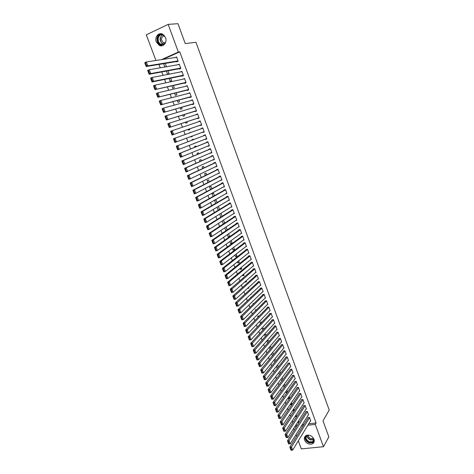 <?xml version="1.0" encoding="UTF-8"?>
<svg xmlns="http://www.w3.org/2000/svg" width="474" height="474" viewBox="0 0 474 474"><rect width="100%" height="100%" fill="white"/><g stroke="black" fill="none" stroke-linecap="round" stroke-linejoin="round"><path stroke-width="0.71" d="M165.533 37.624C167.494 42.387 163.169 47.601 159.211 45.344L156.307 41.937C154.311 37.173 158.695 31.859 162.718 34.252L165.533 37.624M313.972 439.191C314.623 441.27 314.12 442.811 312.467 443.812C309.119 444.825 306.5 443.611 304.616 440.156C303.947 438.029 304.48 436.465 306.21 435.476C309.54 434.54 312.123 435.778 313.972 439.191M158.974 64.446L160.23 67.812M161.776 71.947L163.044 75.342M164.573 79.419L165.847 82.837M167.352 86.861L168.643 90.303M170.125 94.273L171.422 97.745M172.886 101.655L174.195 105.157M175.635 109.014L176.956 112.539M178.378 116.343L179.705 119.892M181.104 123.643L182.443 127.216M183.823 130.913L185.168 134.515M186.531 138.159L187.882 141.767M189.244 145.411L190.578 148.972M191.946 152.64L193.262 156.147M194.642 159.839L195.934 163.299M197.32 167.014L198.594 170.421M199.992 174.159L201.249 177.519M202.659 181.281L203.891 184.587M205.307 188.374L206.528 191.632M207.95 195.436L209.147 198.647M210.58 202.481L211.765 205.639M213.205 209.49L214.367 212.601M215.818 216.482L216.962 219.539M218.419 223.444L219.545 226.453M221.014 230.376L222.122 233.338M223.598 237.284L224.688 240.2M226.169 244.169L227.242 247.037M228.735 251.03L229.789 253.851M231.288 257.862L232.325 260.635M233.836 264.67L234.855 267.395M236.372 271.454L237.373 274.132M238.896 278.208L239.885 280.845M241.414 284.939L242.386 287.534M243.92 291.652L244.874 294.194M246.421 298.336L247.357 300.836M248.909 304.995L249.828 307.448M251.392 311.631L252.292 314.037M253.863 318.238L254.751 320.608M256.327 324.826L257.198 327.149M258.78 331.391L259.634 333.672M261.227 337.926L262.063 340.166M263.663 344.444L264.486 346.636M266.092 350.938L266.898 353.089M268.509 357.408L269.297 359.517M270.921 363.854L271.691 365.922M273.32 370.277L274.079 372.303M275.714 376.676L276.455 378.661M278.096 383.051L278.825 384.995M280.472 389.403L281.183 391.311M282.842 395.737L283.535 397.597M285.2 402.047L285.881 403.866M287.552 408.333L288.216 410.117M289.892 414.596L290.544 416.338M292.227 420.841L292.861 422.541M155.916 60.488L146.312 34.821L168.175 24.375L178.354 52.057L161.533 59.623M168.175 24.375L177.969 23.7L185.233 43.584L195.975 42.275L329.234 410.075L322.984 420.817L328.855 436.892L323.487 446.721L301.292 448.872L298.3 440.879M296.588 436.311L295.977 434.682M294.277 430.137L293.655 428.466M166.368 71.1L167.535 74.217L168.999 73.583L167.962 70.804M179.208 68.73L179.344 69.085L180.837 68.44L179.243 64.126L177.797 64.76M171.866 85.847L172.797 88.342L174.26 87.726L173.431 85.498M184.481 83.015L184.617 83.371L186.11 82.743L184.528 78.465L183.059 79.164M177.317 100.482L178.023 102.36L179.486 101.762L178.858 100.073M189.719 97.2L189.849 97.555L191.342 96.945L189.778 92.697L188.332 93.449M182.733 115.01L183.207 116.278L184.67 115.703L184.244 114.548M194.915 111.277L195.045 111.633L196.538 111.046L194.986 106.828L193.57 107.634M188.107 129.426L188.356 130.095L189.825 129.538L189.588 128.904M200.075 125.255L200.2 125.604L201.699 125.035L200.158 120.852L198.659 121.421L198.766 121.711M194.921 143.243L193.469 143.812L194.903 143.195M192.106 140.162L191.934 139.712L193.404 139.166L193.57 139.611M206.806 138.894L205.325 139.48L206.824 138.929L205.289 134.776L203.79 135.327L203.921 135.677M205.325 139.48L205.206 139.166M197.409 154.394L197.024 153.357L198.493 152.835L198.843 153.783M211.866 152.616L210.409 153.25L211.908 152.723L210.385 148.593L208.886 149.132L209.01 149.476M202.671 168.513L202.072 166.913L203.542 166.404L204.081 167.855M216.885 166.238L215.451 166.925L216.956 166.415L215.445 162.315L213.94 162.831L214.07 163.174M207.896 182.531L207.085 180.369L208.56 179.877L209.283 181.82M221.873 179.759L220.463 180.499L221.962 180.007L220.463 175.943L218.964 176.441L219.089 176.778M213.081 196.443L212.068 193.724L213.537 193.256L214.438 195.679M225.464 189.505L198.363 204.691L199.945 204.199L201.302 207.802L226.815 193.173L225.44 193.979L226.939 193.505L225.452 189.47L223.947 189.944L224.072 190.281M218.224 210.255L217.08 207.179M217.791 206.753L218.484 206.54L219.563 209.443M230.595 207.298L231.881 206.907L230.4 202.896L228.901 203.358L229.025 203.69M223.331 223.965L222.223 220.985M224.646 223.106L223.538 220.132M235.697 220.529L236.787 220.214L235.317 216.233L233.812 216.671L233.937 217.003M229.535 236.242L228.249 237.148L229.499 236.804M228.249 237.148L227.33 234.689M229.694 236.662L228.622 233.789M240.715 233.682L241.657 233.421L240.2 229.469L238.695 229.896L238.813 230.222M234.346 249.158L233.078 250.112L234.553 249.721L233.67 247.345M233.078 250.112L232.396 248.293M245.662 246.764L246.492 246.539L245.046 242.617L243.541 243.02L243.66 243.346M239.115 261.986L237.871 262.981L239.352 262.608L238.677 260.801M237.871 262.981L237.433 261.796M250.55 259.758L251.291 259.568L249.857 255.67L248.352 256.055L248.471 256.381M243.855 274.719L242.635 275.767L244.11 275.406L243.648 274.162M242.635 275.767L242.427 275.204M255.391 272.663L256.061 272.503L254.633 268.628L253.128 269.001L253.246 269.321M247.475 288.435L248.844 288.115L248.583 287.428M260.185 285.484L260.795 285.342L259.379 281.503L257.874 281.852L257.992 282.172M250.776 297.607L250.657 297.293L251.25 297.157M264.936 298.223L265.499 298.099L264.089 294.283L262.584 294.621L262.703 294.935M255.646 310.683L255.332 309.836L256.807 309.522M269.647 310.873L270.168 310.76L268.77 306.974L267.259 307.294L267.377 307.608M260.487 323.671L259.977 322.296L261.452 322L261.624 322.462M274.316 323.44L274.802 323.339L273.415 319.577L271.91 319.885L272.023 320.193M265.292 336.564L264.587 334.674L266.068 334.389L266.412 335.314M278.955 335.918L279.411 335.835L278.031 332.096L276.52 332.381L276.638 332.695M270.062 349.362L269.268 347.229M269.558 346.891L270.648 346.695L271.158 348.07M283.553 348.313L283.979 348.236L282.611 344.527L281.106 344.799L281.218 345.108M274.796 362.071L274.031 360.021M274.89 358.966L275.874 360.738M288.121 360.625L288.524 360.56L287.167 356.869L285.656 357.129L285.769 357.437M279.5 374.691L278.765 372.724M280.555 373.316L279.826 371.355M292.654 372.854L293.033 372.795L291.682 369.133L290.177 369.376L290.289 369.679M285.093 385.516L284.062 386.932L284.424 386.879M284.062 386.932L283.464 385.338M285.206 385.806L284.507 383.928M297.151 385.001L297.512 384.947L296.173 381.309L294.662 381.54L294.775 381.843M289.525 397.413L288.506 398.871L289.454 398.741M288.506 398.871L288.133 397.864M289.821 398.213L289.152 396.412M301.618 397.07L301.968 397.022L300.635 393.408L299.124 393.621L299.236 393.918M293.921 409.234L292.926 410.727L294.401 410.537L293.767 408.807M292.926 410.727L292.766 410.3M306.056 409.05L306.382 409.009L305.06 405.418L303.55 405.62L303.662 405.916M297.471 422.488L298.798 422.334L298.347 421.119M310.464 420.953L310.772 420.918L309.463 417.351L307.952 417.535L308.059 417.831M308.716 423.815L316.111 422.956L179.788 51.856L163.009 59.392M295.658 425.332L297.459 425.119M302.299 424.562L304.006 424.36M308.266 415.011L308.586 414.975L307.265 411.396L305.754 411.586L305.866 411.882M296.114 415.117L295.124 416.628L296.606 416.445L296.06 414.975M303.84 403.072L304.178 403.024L302.85 399.422L301.34 399.629L301.452 399.926M291.729 403.338L290.722 404.808L291.937 404.648M290.722 404.808L290.455 404.091M292.114 404.381L291.463 402.622M299.39 391.044L299.746 390.997L298.407 387.371L296.896 387.59L297.008 387.892M287.315 391.477L286.29 392.91L286.948 392.816M286.29 392.91L285.804 391.613M287.517 392.022L286.829 390.179M294.905 378.939L295.278 378.88L293.933 375.23L292.422 375.467L292.535 375.769M282.871 379.538L281.87 380.924M281.823 380.93L281.118 379.046M282.883 379.573L282.166 377.654M290.39 366.752L290.781 366.686L289.43 363.013L287.919 363.262L288.032 363.57M277.154 368.393L276.401 366.384M278.22 367.036L277.474 365.039M285.84 354.481L286.255 354.41L284.892 350.707L283.381 350.973L283.499 351.281M272.432 355.725L271.655 353.64M272.242 352.934L272.923 352.816L273.522 354.416M281.26 342.127L281.698 342.044L280.324 338.323L278.819 338.602L278.931 338.91M267.68 342.975L266.88 340.824L268.361 340.551L268.788 341.701M276.638 329.691L277.112 329.596L275.726 325.845L274.221 326.142L274.333 326.456M262.892 330.129L262.282 328.494L263.763 328.204L264.024 328.897M271.987 317.165L272.491 317.065L271.098 313.284L269.588 313.598L269.706 313.912M258.069 317.189L257.655 316.075L259.225 316.004M267.295 304.557L267.834 304.444L266.435 300.64L264.925 300.966L265.043 301.286M253.217 304.16L252.998 303.573L254.052 303.342M262.56 291.866L263.153 291.729L261.737 287.902L260.232 288.245L260.35 288.565M250.402 294.615L251.196 294.437L251.042 294.022M257.791 279.085L258.431 278.931L257.009 275.074L255.504 275.441L255.622 275.761M246.213 281.058L245.005 282.125L246.48 281.769L246.124 280.804M252.974 266.222L253.679 266.044L252.251 262.158L250.746 262.543L250.864 262.863M241.491 268.361L240.259 269.386L241.734 269.019L241.165 267.496M240.259 269.386L239.933 268.515M248.115 253.27L248.897 253.063L247.452 249.152L245.947 249.549L246.071 249.875M236.733 255.581L235.477 256.558L236.953 256.173L236.176 254.088M235.477 256.558L234.92 255.059M243.198 240.235L244.08 239.992L242.623 236.052L241.118 236.467L241.242 236.799M231.946 242.712L230.666 243.642L232.142 243.239L231.152 240.579M230.666 243.642L229.866 241.503M238.215 227.117L239.222 226.827L237.764 222.863L236.259 223.295L236.378 223.627M227.123 229.748L226.282 230.506M225.82 230.637L224.783 227.852M227.176 229.896L226.086 226.975M233.161 213.922L234.34 213.573L232.864 209.573L231.359 210.023L231.484 210.361M220.783 217.122L219.658 214.094M222.11 216.286L220.985 213.27M228 200.656L229.416 200.218L227.929 196.195L201.077 211.878L202.653 211.398L204.01 214.983L202.428 215.463L202.25 215.048L202.878 214.858L201.93 212.346L201.302 212.536L202.25 215.048M226.554 197L226.43 196.663L227.929 196.195M215.658 203.364L214.544 200.372L216.014 199.91L217.003 202.576M224.35 186.483L222.958 187.254L224.457 186.768L222.964 182.715L221.459 183.207L221.583 183.545M210.492 189.499L209.579 187.058L211.054 186.578L211.866 188.765M219.385 173.01L217.963 173.727L219.462 173.223L217.957 169.141L216.458 169.651L216.582 169.988M205.289 175.534L204.584 173.65L206.054 173.152L206.688 174.847M214.378 159.436L212.933 160.099L214.432 159.584L212.921 155.472L211.416 155.993L211.546 156.337M200.046 161.468L199.554 160.147L201.023 159.631L201.468 160.828M209.342 145.767L207.867 146.377L209.366 145.838L207.843 141.696L206.344 142.241L206.468 142.585M194.761 147.29L194.482 146.549L195.952 146.01L196.212 146.709M202.641 132.21L202.765 132.554L204.264 131.997L202.73 127.826L201.231 128.389L201.349 128.715M190.773 136.589L190.915 136.968L192.385 136.423L192.243 136.05M189.434 132.987L190.85 132.293L189.381 132.844M197.498 118.281L197.628 118.63L199.127 118.056L197.575 113.849L196.171 114.684M185.423 122.227L185.784 123.199L187.254 122.636L186.922 121.741M192.32 104.25L192.45 104.606L193.949 104.007L192.385 99.771L190.957 100.553M180.031 107.758L180.618 109.334L182.081 108.747L181.554 107.325M187.106 90.119L187.236 90.475L188.729 89.859L187.159 85.593L185.701 86.321M174.598 93.177L175.41 95.363L176.879 94.759L176.15 92.797M181.85 75.887L181.98 76.243L183.474 75.603L181.892 71.307L180.41 71.977M169.123 78.488L170.172 81.291L171.635 80.669L170.699 78.163M176.559 61.543L176.689 61.904L178.183 61.247L176.589 56.916L175.279 57.502M165.313 66.929L166.35 66.473L165.213 63.415M164.845 67.012L163.607 63.682M179.788 51.856L178.354 52.057M316.111 422.956L315.269 424.378L323.487 446.721M294.757 426.736L296.57 426.529M301.423 425.966L303.135 425.771M307.851 425.231L315.269 424.378M202.736 127.85L201.231 128.389M200.176 120.911L198.659 121.421M197.611 113.95L196.076 114.435M195.039 106.964L193.487 107.42M192.45 99.949L190.892 100.375M189.855 92.91L188.285 93.313M187.254 85.847L185.666 86.215M184.641 78.755L183.035 79.099M182.016 71.639L180.398 71.953M310.666 420.622L292.642 450.14L291.451 446.994L289.863 447.148L291.03 450.3L291.664 450.241L290.835 448.031L290.195 448.096M308.272 417.499L289.863 447.148M309.569 417.653L290.835 448.031M291.664 450.241L292.642 450.14M308.473 414.673L290.266 443.836L288.648 443.99L289.282 443.925L288.447 441.709L287.813 441.78L288.648 443.99M306.08 411.545L287.481 440.838L289.075 440.672L290.266 443.836L289.282 443.925M307.377 411.699L288.447 441.709M287.481 440.838L287.813 441.78M306.275 408.712L287.878 437.508L286.26 437.656L286.894 437.591L286.059 435.369L285.419 435.44L286.26 437.656M303.887 405.572L285.093 434.51L286.681 434.332L287.878 437.508L286.894 437.591M305.173 405.72L286.059 435.369M285.093 434.51L285.419 435.44M314.173 439.878C313.634 442.26 311.951 443.066 309.125 442.278C305.457 440.085 304.717 437.733 306.891 435.221M307.59 435.091L307.519 435.126C305.143 437.378 305.73 439.611 309.285 441.833L312.52 441.786L313.96 439.161M313.646 438.468L310.879 438.651C309.161 437.858 308.313 436.667 308.325 435.073M305.209 436.204C304.545 439.013 305.813 441.211 309.012 442.817L313.036 442.757L314.096 441.892M165.041 43.614L161.527 44.834C155.94 44.011 156.776 33.198 162.363 34.489L163.98 35.183M164.851 36.255L162.523 34.857C157.955 33.755 156.39 42.15 160.763 44.094L161.741 44.432C163.412 44.675 164.703 43.993 165.622 42.399M165.112 43.17L163.571 42.861C160.692 39.869 160.887 37.446 164.158 35.609M160.893 33.713C156.076 34.318 155.626 43.146 160.265 45.184L162.416 45.676M304.065 402.722L285.484 431.156L283.89 431.334L284.495 431.233L283.653 429L283.019 429.077L283.861 431.304M301.683 399.582L282.694 428.152L284.281 427.969L285.484 431.156L284.495 431.233M302.963 399.724L283.653 429M282.694 428.152L283.019 429.077M301.855 396.72L283.079 424.775L281.491 424.965L282.089 424.852L281.242 422.612L280.608 422.69L281.455 424.923M299.473 393.568L280.282 421.771L281.876 421.582L283.079 424.775L282.089 424.852M300.741 393.71L281.242 422.612M280.282 421.771L280.608 422.69M299.633 390.695L280.667 418.376L279.079 418.572L279.672 418.447L278.825 416.202L278.191 416.279L279.038 418.524M297.257 387.536L277.871 415.372L279.459 415.171L280.667 418.376L279.672 418.447M298.519 387.673L278.825 416.202M277.871 415.372L278.191 416.279M297.405 384.645L278.25 411.959L276.656 412.161L277.249 412.019L276.401 409.761L275.761 409.844L276.615 412.102M295.029 381.481L275.441 408.944L277.035 408.736L278.25 411.959L277.249 412.019M296.286 381.617L276.401 409.761M275.441 408.944L275.761 409.844M295.166 378.578L275.821 405.513L274.227 405.726L274.813 405.566L273.96 403.303L273.326 403.392L274.179 405.655M292.802 375.408L273.012 402.497L274.6 402.278L275.821 405.513L274.813 405.566M294.046 375.538L273.96 403.303M273.012 402.497L273.326 403.392M292.92 372.493L273.38 399.043L271.792 399.262L272.372 399.09L271.519 396.821L270.879 396.91L271.738 399.179M290.562 369.311L270.565 396.027L272.159 395.802L273.38 399.043L272.372 399.09M291.794 369.436L271.519 396.821M270.565 396.027L270.879 396.91M290.669 366.384L270.932 392.549L269.345 392.78L269.919 392.596L269.06 390.315L268.426 390.404L269.285 392.685M288.316 363.197L268.118 389.527L269.706 389.296L270.932 392.549L269.919 392.596M289.543 363.321L269.06 390.315M268.118 389.527L268.426 390.404M288.411 360.252L268.48 386.032L266.886 386.274L267.46 386.073L266.601 383.78L265.961 383.881L266.826 386.168M286.065 357.058L265.653 383.01L267.247 382.767L268.48 386.032L267.46 386.073M287.28 357.177L266.601 383.78M265.653 383.01L265.961 383.881M286.142 354.102L266.015 379.49L264.421 379.739L264.99 379.526L264.125 377.227L263.491 377.328L264.356 379.627M283.808 350.902L263.189 376.463L264.776 376.214L266.015 379.49L264.99 379.526M285.004 351.015L264.125 377.227M263.189 376.463L263.491 377.328M283.867 347.928L263.538 372.925L261.95 373.186L262.513 372.955L261.642 370.65L261.008 370.751L261.879 373.056M281.538 344.722L260.706 369.898L262.3 369.637L263.538 372.925L262.513 372.955M282.729 344.835L261.642 370.65M260.706 369.898L261.008 370.751M281.586 341.736L261.056 366.337L259.468 366.603L260.025 366.361L259.154 364.044L258.52 364.151L259.391 366.467M279.269 338.519L258.217 363.303L259.811 363.037L261.056 366.337L260.025 366.361M280.442 338.632L259.154 364.044M258.217 363.303L258.52 364.151M279.293 335.521L258.561 359.725L256.973 360.003L257.53 359.742L256.653 357.42L256.019 357.526L256.896 359.849M276.988 332.292L255.723 356.691L257.311 356.412L258.561 359.725L257.53 359.742M278.143 332.404L256.653 357.42M255.723 356.691L256.019 357.526M276.994 329.288L256.061 353.089L254.473 353.373L255.024 353.094L254.147 350.766L253.507 350.879L254.39 353.213M274.701 326.047L253.217 350.049L254.805 349.759L256.061 353.089L255.024 353.094M275.844 326.159L254.147 350.766M253.217 350.049L253.507 350.879M274.689 323.025L253.549 346.429L251.961 346.719L252.506 346.429L251.629 344.088L250.989 344.207L251.872 346.547M272.402 319.784L250.705 343.383L252.292 343.087L253.549 346.429L252.506 346.429M273.534 319.891L251.629 344.088M250.705 343.383L250.989 344.207M272.372 316.751L251.03 339.74L249.443 340.042L249.982 339.734L249.099 337.387L248.465 337.512L249.348 339.858M270.103 313.492L248.175 336.694L249.768 336.386L251.03 339.74L249.982 339.734M271.211 313.598L249.099 337.387M248.175 336.694L248.465 337.512M270.05 310.446L248.5 333.026L246.913 333.341L247.452 333.015L246.563 330.662L245.923 330.787L246.812 333.139M267.798 307.182L245.645 329.981L247.232 329.661L248.5 333.026L247.452 333.015M268.888 307.288L246.563 330.662M245.645 329.981L245.923 330.787M267.721 304.124L245.959 326.29L244.371 326.61L244.904 326.272L244.015 323.908L243.381 324.038L244.27 326.402M265.481 300.848L243.097 323.238L244.685 322.913L245.959 326.29L244.904 326.272M266.548 300.954L244.015 323.908M243.097 323.238L243.381 324.038M265.381 297.779L243.411 319.529L241.823 319.861L242.356 319.506L241.456 317.13L240.822 317.266L241.716 319.636M263.159 294.49L240.549 316.472L242.131 316.14L243.411 319.529L242.356 319.506M264.208 294.597L241.456 317.13M240.549 316.472L240.822 317.266M263.034 291.415L240.851 312.745L239.269 313.083L239.791 312.71L238.89 310.328L238.256 310.464L239.157 312.846M260.836 288.109L237.984 309.682L239.571 309.338L240.851 312.745L239.791 312.71M261.855 288.222L238.89 310.328M237.984 309.682L238.256 310.464M260.676 285.022L238.286 305.931L236.698 306.281L237.219 305.896L236.319 303.502L235.679 303.638L236.585 306.032M258.502 281.704L235.412 302.868L237 302.513L238.286 305.931L237.219 305.896M259.497 281.823L236.319 303.502M235.412 302.868L235.679 303.638M258.312 278.611L235.708 299.094L234.12 299.45L234.636 299.047L233.729 296.647L233.095 296.789L234.002 299.195M256.161 275.281L232.829 296.025L234.417 295.663L235.708 299.094L234.636 299.047M257.127 275.4L233.729 296.647M232.829 296.025L233.095 296.789M255.942 272.177L233.119 292.227L231.537 292.594L232.047 292.18L231.134 289.768L230.5 289.916L231.413 292.328M253.821 268.829L230.24 289.158L231.822 288.784L233.119 292.227L232.047 292.18M254.751 268.954L231.134 289.768M230.24 289.158L230.5 289.916M253.56 265.718L230.524 285.336L228.942 285.715L228.812 285.431L229.446 285.283L228.533 282.86L227.899 283.014L228.812 285.431M251.469 262.359L227.638 282.267L229.22 281.882L230.524 285.336L229.446 285.283M252.369 262.483L229.22 281.882L228.533 282.86M227.638 282.267L227.899 283.014M251.173 259.242L227.917 278.422L226.335 278.807L226.199 278.516L226.833 278.357L225.914 275.927L225.28 276.087L226.199 278.516M249.117 255.859L225.026 275.347L226.613 274.956L227.917 278.422L226.833 278.357M249.976 255.996L226.613 274.956L225.914 275.927M225.026 275.347L225.28 276.087M248.779 252.737L225.304 271.483L223.716 271.875L223.58 271.566L224.214 271.412L223.29 268.971L222.656 269.131L223.58 271.566M246.758 249.336L222.407 268.403L223.989 268L225.304 271.483L224.214 271.412M247.576 249.478L223.989 268L223.29 268.971M222.407 268.403L222.656 269.131M246.373 246.213L222.673 264.51L221.091 264.919L220.949 264.599L221.583 264.433L220.659 261.986L220.025 262.152L220.949 264.599M244.4 242.789L219.776 261.429L221.358 261.02L222.673 264.51L221.583 264.433M245.165 242.943L221.358 261.02L220.659 261.986M219.776 261.429L220.025 262.152M243.956 239.666L220.037 257.518L218.455 257.933L218.307 257.601L218.941 257.435L218.01 254.976L217.376 255.142L218.307 257.601M242.036 236.218L217.133 254.431L218.715 254.011L220.037 257.518L218.941 257.435M242.747 236.384L218.715 254.011L218.01 254.976M217.133 254.431L217.376 255.142M241.533 233.095L217.394 250.497L215.806 250.924L215.652 250.574L216.286 250.408L215.356 247.938L214.722 248.109L215.652 250.574M239.672 229.617L214.485 247.41L216.067 246.978L217.394 250.497L216.286 250.408M240.318 229.801L216.067 246.978L215.356 247.938M214.485 247.41L214.722 248.109M239.103 226.501L214.734 243.446L213.152 243.885L212.992 243.523L213.626 243.352L212.696 240.875L212.062 241.053L212.992 243.523M237.308 222.993L211.819 240.354L213.407 239.915L214.734 243.446L213.626 243.352M237.883 223.195L213.407 239.915L212.696 240.875M211.819 240.354L212.062 241.053M236.662 219.883L212.068 236.372L210.486 236.822L210.326 236.449L210.954 236.271L210.018 233.783L209.384 233.966L210.326 236.449M234.95 216.34L209.153 233.279L210.734 232.823L212.068 236.372L210.954 236.271M235.442 216.565L210.734 232.823L210.018 233.783M209.153 233.279L209.384 233.966M234.215 213.241L209.389 229.274L207.813 229.73L207.642 229.345L208.276 229.161L207.334 226.667L206.7 226.85L207.642 229.345M232.598 209.656L206.468 226.175L208.05 225.713L209.389 229.274L208.276 229.161M232.989 209.911L208.05 225.713L207.334 226.667M206.468 226.175L206.7 226.85M231.756 206.575L206.705 222.14L205.124 222.608L204.952 222.211L205.586 222.022L204.638 219.521L204.004 219.705L204.952 222.211M230.251 202.943L203.779 219.041L205.361 218.567L206.705 222.14L205.586 222.022M230.524 203.233L205.361 218.567L204.638 219.521M203.779 219.041L204.004 219.705M229.292 199.886L204.01 214.983L202.878 214.858M228.053 196.532L202.653 211.398L201.93 212.346M201.077 211.878L201.302 212.536M200.17 207.665L201.302 207.802L199.72 208.287L199.536 207.861L200.17 207.665L199.216 205.141L198.582 205.343L199.536 207.861M225.577 189.807L199.945 204.199L199.216 205.141M198.363 204.691L198.582 205.343M224.332 186.43L198.582 200.591L197 201.089L196.811 200.65L197.445 200.449L196.491 197.913L195.857 198.114L196.811 200.65M222.987 182.786L195.638 197.474L197.22 196.971L198.582 200.591L197.445 200.449M223.088 183.053L197.22 196.971L196.491 197.913M195.638 197.474L195.857 198.114M221.838 179.67L195.851 193.351L194.275 193.86L194.079 193.404L194.713 193.202L193.753 190.661L193.119 190.862L194.079 193.404M220.505 176.05L192.906 190.234L194.482 189.719L195.851 193.351L194.713 193.202M220.588 176.281L194.482 189.719L193.753 190.661M192.906 190.234L193.119 190.862M219.338 172.886L193.114 186.081L191.537 186.602L191.336 186.134L191.97 185.927L191.004 183.373L190.37 183.58L191.336 186.134M218.01 169.289L190.163 182.964L191.739 182.437L193.114 186.081L191.97 185.927M218.081 169.485L191.739 182.437L191.004 183.373M190.163 182.964L190.37 183.58M216.825 166.072L190.364 178.787L188.788 179.314L188.581 178.834L189.215 178.621L188.243 176.061L187.615 176.275L188.581 178.834M215.51 162.499L187.408 175.664L188.984 175.125L190.364 178.787L189.215 178.621M215.569 162.659L188.984 175.125L188.243 176.061M187.408 175.664L187.615 176.275M214.307 159.24L186.027 172.003L185.814 171.505L186.448 171.292L185.476 168.72L184.842 168.934L185.814 171.505M212.998 155.685L184.641 168.335L186.217 167.79L187.603 171.464L186.448 171.292M213.045 155.81L186.217 167.79L185.476 168.72M184.641 168.335L184.842 168.934M211.777 152.379L183.254 164.662L183.041 164.152L183.669 163.933L182.697 161.35L182.063 161.569L183.041 164.152M210.48 148.854L181.868 160.982L183.444 160.419L184.83 164.111L183.669 163.933M210.509 148.943L183.444 160.419L182.697 161.35M181.868 160.982L182.063 161.569M209.241 145.494L180.476 157.291L180.25 156.77L180.884 156.538L179.907 153.949L179.273 154.174L180.25 156.77M207.95 141.993L179.077 153.594L180.653 153.025L182.052 156.728L180.884 156.538M207.968 142.04L180.653 153.025L179.907 153.949M179.077 153.594L179.273 154.174M206.694 138.586L177.679 149.891L177.454 149.351L178.088 149.12L177.104 146.519L176.47 146.75L177.454 149.351M177.104 146.519L177.857 145.601L205.414 135.12L176.281 146.182L177.857 145.601L179.255 149.316L178.088 149.12M176.281 146.182L176.47 146.75M204.14 131.648L174.876 142.461L204.14 131.654M173.662 139.297L173.472 138.74L175.048 138.147L176.452 141.874L175.273 141.673L174.29 139.06L173.662 139.297L174.645 141.91L175.273 141.673M202.854 128.176L175.048 138.147L174.29 139.06M174.876 142.461L174.645 141.91M201.569 124.692L172.062 135.007L201.586 124.733M170.836 131.819L170.652 131.268L172.228 130.664L173.638 134.409L172.453 134.201L171.464 131.576L170.836 131.819L171.825 134.438L172.453 134.201M200.283 121.202L172.228 130.664L171.464 131.576M172.062 135.007L171.825 134.438M198.997 117.706L169.242 127.518L199.027 117.783M168.003 124.307L167.82 123.767L169.396 123.151L170.812 126.908L169.627 126.694L168.631 124.058L168.003 124.307L168.993 126.937L169.627 126.694M197.705 114.198L169.396 123.151L168.631 124.058M169.242 127.518L168.993 126.937M196.414 110.691L166.404 120.005L196.455 110.809M165.153 116.764L164.982 116.237L166.552 115.609L167.974 119.383L166.783 119.158L165.787 116.515L165.153 116.764L166.155 119.407L166.783 119.158M195.116 107.177L166.552 115.609L165.787 116.515M166.404 120.005L166.155 119.407M193.819 103.658L163.554 112.457L193.872 103.812M162.298 109.192L162.126 108.676L163.696 108.036L165.124 111.823L163.927 111.591L162.926 108.937L162.298 109.192L163.299 111.846L163.927 111.591M192.515 100.127L163.696 108.036L162.926 108.937M163.554 112.457L163.299 111.846M191.212 96.595L160.698 104.884L191.283 96.785M159.43 101.59L159.264 101.081L160.834 100.435L162.268 104.239L161.065 103.996L160.058 101.329L159.43 101.59L160.437 104.256L161.065 103.996M189.908 93.052L160.834 100.435L160.058 101.329M160.698 104.884L160.437 104.256M188.599 89.503L157.824 97.277L188.688 89.734M156.55 93.959L156.384 93.461L157.955 92.803L159.394 96.619L158.186 96.37L157.178 93.698L156.55 93.959L157.558 96.637L158.186 96.37M187.289 85.948L157.955 92.803L157.178 93.698M157.824 97.277L157.558 96.637M185.98 82.387L154.945 89.639L186.075 82.66M153.659 86.298L153.499 85.812L155.069 85.136L156.515 88.976L155.3 88.715L154.287 86.031L153.659 86.298L154.672 88.982L155.3 88.715M184.664 78.82L155.069 85.136L154.287 86.031M154.945 89.639L154.672 88.982M183.343 75.248L153.617 81.297L152.053 81.972L183.462 75.556M150.756 78.607L150.602 78.133L152.166 77.446L153.617 81.297L152.403 81.03L151.384 78.334L150.756 78.607L151.775 81.303L152.403 81.03M182.022 71.669L152.166 77.446L151.384 78.334M152.053 81.972L151.775 81.303M180.701 68.078L150.714 73.589L149.144 74.276L180.831 68.428M147.841 70.887L147.692 70.419L149.257 69.719L150.714 73.589L149.488 73.316L148.469 70.602L147.841 70.887L148.86 73.589L149.488 73.316M179.379 64.488L149.257 69.719L148.469 70.602M149.144 74.276L148.86 73.589M178.052 60.885L147.799 65.85L146.229 66.55L178.07 61.294M144.914 63.131L144.766 62.675L146.336 61.964L147.799 65.85L146.567 65.566L145.542 62.846L144.914 63.131L145.939 65.85L146.567 65.566M176.719 57.277L146.336 61.964L145.542 62.846M146.229 66.55L145.939 65.85M313.948 439.688L310.387 439.943C308.183 438.918 307.105 437.384 307.152 435.345M307.389 435.197C307.336 437.176 308.378 438.663 310.517 439.653L313.966 439.398M163.737 44.218L162.695 43.869C159.264 40.699 159.217 37.695 162.552 34.863M162.902 34.952C159.08 36.101 159.88 43.49 163.862 44.029L164.051 44.064M159.211 45.344L160.319 45.208M313.948 439.676L312.52 441.786M163.773 44.2L160.763 44.094M163.571 42.861L165.485 42.648"/></g></svg>
